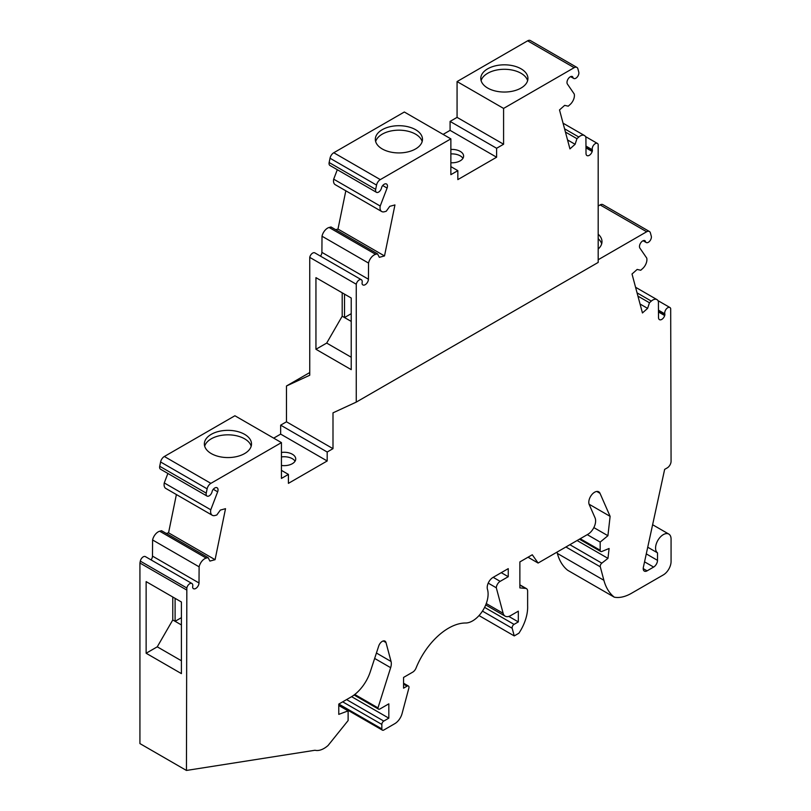 <?xml version="1.0" encoding="UTF-8"?>
<svg xmlns="http://www.w3.org/2000/svg" width="811" height="811" viewBox="0 0 811 811"><rect width="100%" height="100%" fill="white"/><g stroke="black" fill="none" stroke-linecap="round" stroke-linejoin="round"><path stroke-width="1.22" d="M181.411 624.946L172.773 619.959L172.773 596.997M181.411 617.658L175.095 621.307L175.095 598.346M351.224 321.42L342.191 316.209L342.191 292.801M351.224 313.685L344.523 317.557L344.523 294.15M146.132 653.25L181.411 673.617L181.411 601.995L146.132 581.619L146.132 653.25L157.263 646.823L172.773 619.959M332.997 448.655L286.476 421.801L280.657 425.157L327.188 452.021L332.997 448.655L332.997 412.85L356.262 402.104L598.183 262.429L598.183 144.561A4.298 2.484 -60 0 0 597.403 143.435L585.471 136.552M181.411 660.762L157.263 646.823M342.191 316.209L326.691 343.073L315.945 349.277L315.945 277.646L351.224 298.012L351.224 369.644L315.945 349.277M351.224 357.235L326.691 343.073M356.262 402.104L356.262 284.235A4.298 2.484 -60 0 1 361.341 279.724A4.298 2.484 -60 0 1 362.122 282.664L362.081 283.151A2.737 1.581 120 0 0 362.253 284.235A4.582 2.646 120 0 0 362.902 284.925A4.582 2.646 120 0 0 366.379 283.759A4.582 2.646 120 0 0 368.437 279.227L368.539 263.078A8.222 4.744 -60 0 1 375.635 254.33L377.5 253.833L379.345 257.32L384.505 255.941L394.947 204.94L389.777 206.329L386.218 211.266L384.343 211.772A8.222 4.744 -60 0 1 381.738 211.539A8.222 4.744 -60 0 1 380.207 206.035L387.09 188.071A4.582 2.646 120 0 0 386.512 184.006A4.582 2.646 120 0 0 382.366 185.972A2.737 1.581 120 0 0 381.697 187.29L381.535 187.807A4.298 2.484 -60 0 1 376.456 192.319A4.298 2.484 -60 0 1 375.675 189.379L376.547 185.09A5.484 3.163 -60 0 1 380.298 179.606L450.865 138.863L450.865 174.679L457.84 170.655L457.84 179.606L496.606 157.222L496.606 148.271L503.59 144.236L503.59 108.421L574.158 67.678A5.484 3.163 -60 0 1 576.895 67.414A5.484 3.163 -60 0 1 577.898 68.834L578.78 72.118A4.298 2.484 -60 0 1 577.361 76.883A4.298 2.484 -60 0 1 573.701 78.434A4.298 2.484 -60 0 1 572.911 77.319L572.748 76.984A2.737 1.581 120 0 0 572.353 76.538A2.737 1.581 120 0 0 572.09 76.437A4.582 2.646 120 0 0 568.085 79.012A4.582 2.646 120 0 0 567.365 83.989L574.239 94.015A8.222 4.744 -60 0 1 570.103 104.518L568.237 106.18L564.669 105.359L559.509 109.931L569.94 148.879L575.111 144.297L576.945 138.691L578.821 137.029A8.222 4.744 -60 0 1 584.437 135.518A8.222 4.744 -60 0 1 585.917 137.576L586.018 153.603A4.582 2.646 120 0 0 586.961 155.57A4.582 2.646 120 0 0 592.192 151.485A2.737 1.581 120 0 0 592.365 150.197L592.324 149.761A4.298 2.484 -60 0 1 593.733 144.997A4.298 2.484 -60 0 1 597.403 143.435M327.188 452.021L327.188 460.972L288.412 483.356L288.412 474.405L281.437 478.429L281.437 442.613L210.87 483.356A5.484 3.163 -60 0 0 207.129 488.84L206.247 493.139A4.298 2.484 -60 0 0 207.028 496.068A4.298 2.484 -60 0 0 212.107 491.567L212.269 491.04A2.737 1.581 -60 0 1 212.938 489.732A4.582 2.646 -60 0 1 217.084 487.756A4.582 2.646 -60 0 1 217.662 491.821L210.779 509.784A8.222 4.744 -60 0 0 212.31 515.289A8.222 4.744 -60 0 0 214.915 515.522L216.79 515.015L220.349 510.078L225.519 508.69L215.077 559.691L209.917 561.08L208.082 557.583L206.207 558.09A8.222 4.744 -60 0 0 199.111 566.828L199.009 582.977A4.582 2.646 -60 0 1 196.951 587.509A4.582 2.646 -60 0 1 193.474 588.685A4.582 2.646 -60 0 1 192.825 587.995A2.737 1.581 -60 0 1 192.653 586.9L192.704 586.414A4.298 2.484 -60 0 0 191.913 583.484A4.298 2.484 -60 0 0 186.834 587.985L186.449 770.45L315.023 750.256A21.927 12.662 -60 0 0 328.06 745.502L348.122 720.553L348.122 710.882L338.775 714.369L338.775 704.09L351.001 697.034A30.159 17.406 -60 0 0 370.323 671.66L378.727 646.002A5.484 3.163 -60 0 1 384.982 641.116A5.484 3.163 -60 0 1 385.985 642.545L391.054 661.482A10.969 6.336 -60 0 1 390.649 667.676L377.977 707.871L354.762 694.469M598.183 259.743L646.651 231.764A5.484 3.163 -60 0 1 649.398 231.49A5.484 3.163 -60 0 1 650.402 232.919L651.284 236.194A4.298 2.484 -60 0 1 649.864 240.958A4.298 2.484 -60 0 1 646.205 242.519A4.298 2.484 -60 0 1 645.414 241.394L645.252 241.06A2.737 1.581 -60 0 0 644.846 240.624A2.737 1.581 -60 0 0 644.583 240.522A4.582 2.646 -60 0 0 640.578 243.097A4.582 2.646 -60 0 0 639.859 248.065L646.742 258.091A8.222 4.744 -60 0 1 642.606 268.593L640.731 270.256L637.172 269.434L632.012 274.006L642.444 312.955L647.604 308.383L649.449 302.767L651.314 301.104A8.222 4.744 -60 0 1 656.93 299.594A8.222 4.744 -60 0 1 658.41 301.651L658.512 317.679A4.582 2.646 -60 0 0 659.465 319.646A4.582 2.646 -60 0 0 664.696 315.56A2.737 1.581 -60 0 0 664.868 314.273L664.827 313.837A4.298 2.484 -60 0 1 666.236 309.072A4.298 2.484 -60 0 1 669.906 307.511A4.298 2.484 -60 0 1 670.687 308.636L671.072 461.256A5.413 3.132 -60 0 1 667.24 467.886L664.645 469.387L643.366 567.284A5.484 3.163 -60 0 0 644.35 571.116A5.484 3.163 -60 0 0 647.097 570.843L653.625 567.071A5.484 3.163 -60 0 0 657.508 560.36L657.508 552.849A10.969 6.336 -60 0 1 658.015 540.106A10.969 6.336 -60 0 1 668.801 534.074A10.969 6.336 -60 0 1 671.072 539.092L671.072 561.476A10.969 6.336 -60 0 1 663.327 574.908L631.516 593.267A43.865 25.323 -60 0 1 614.292 597.18A72.24 41.706 120 0 1 603.891 580.291L600.292 566.818A2.737 1.581 -60 0 1 601.823 563.148L607.966 558.353L609.091 548.479L601.833 551.49A2.737 1.581 -60 0 1 600.738 551.49A2.737 1.581 -60 0 1 600.17 550.233L600.17 542.093L607.915 535.716L610.115 516.364L600.008 493.321A8.222 4.744 -60 0 0 598.731 491.821A8.222 4.744 -60 0 0 591.401 495.197A8.222 4.744 -60 0 0 589.222 504.574L595.051 517.854A10.969 6.336 -60 0 1 587.853 534.317L538.098 563.047L532.28 554.765L519.871 561.922L519.871 587.894L525.69 588.411A5.484 3.163 -60 0 1 526.491 588.654A5.484 3.163 -60 0 1 527.626 591.168L527.626 605.797A32.896 18.998 -60 0 1 518.888 633.229L514.235 635.915L512.187 628.272A2.737 1.581 -60 0 1 514.052 624.379L518.32 621.915L518.32 611.17L510.626 615.61A10.969 6.336 -60 0 1 505.141 616.157A10.969 6.336 -60 0 1 503.134 613.298L496.302 587.793A5.484 3.163 -60 0 1 500.164 581.355L508.244 576.702L508.244 568.643L493.027 577.422A8.222 4.744 -60 0 0 487.452 589.283A21.927 12.662 -60 0 1 482.444 611.139A21.927 12.662 -60 0 1 465.362 623A53.729 31.021 -60 0 0 416.043 668.061A5.484 3.163 -60 0 1 412.728 672.137L403.564 677.428L403.564 688.174L407.051 686.157A2.737 1.581 -60 0 1 408.42 686.025A2.737 1.581 -60 0 1 408.805 688.326L402.074 713.579A10.969 6.336 -60 0 1 394.785 723.676L383.785 730.032A2.737 1.581 -60 0 1 382.417 730.164A2.737 1.581 -60 0 1 381.849 728.907L381.849 724.436A2.737 1.581 -60 0 1 383.785 721.08L388.824 718.161L388.824 703.836L379.913 708.986A2.737 1.581 -60 0 1 378.544 709.128A2.737 1.581 -60 0 1 377.977 707.871M327.188 460.972L280.657 434.108L280.657 425.157M207.028 496.068L160.507 469.204A4.298 2.484 -60 0 1 159.716 466.274L160.598 461.976A5.484 3.163 -60 0 1 164.349 456.492L234.906 415.759L281.437 442.613M211.266 453.582A23.58 13.615 180 0 1 204.352 443.962A23.58 13.615 180 0 1 227.932 430.347A23.58 13.615 180 0 1 251.511 443.962A23.58 13.615 180 0 1 236.954 456.532A23.58 13.615 180 0 1 211.266 453.582M217.662 491.821L213.283 489.286M210.779 509.784L164.258 482.93L167.877 473.462M212.31 515.289L165.789 488.425A8.222 4.744 -60 0 1 164.258 482.93M215.077 559.691L168.556 532.827L176.392 494.548M166.265 533.445L168.556 532.827M208.082 557.583L161.551 530.718L159.686 531.225A8.222 4.744 -60 0 0 152.59 539.964L199.111 566.828M199.009 582.977L152.488 556.113L152.59 539.964M151.069 559.894A4.582 2.646 120 0 0 152.488 556.113M186.449 589.881L139.928 563.016L140.313 561.121A4.298 2.484 -60 0 1 145.392 556.62L191.913 583.484M186.449 770.45L139.928 743.586L139.928 563.016M348.122 710.882L338.775 705.489M388.824 718.161L351.599 696.669M508.244 576.702L501.259 572.667M496.302 587.793L488.222 583.129M518.32 621.915L508.801 616.421M514.235 635.915L479.017 615.579M538.098 563.047L528.022 557.218M610.115 516.364L589.09 504.219M607.915 535.716L593.845 527.596M600.17 542.093L587.276 534.652M607.966 558.353L577.097 540.521M557.025 552.119L557.37 553.426A72.24 41.706 120 0 0 567.761 570.326L614.292 597.18M657.508 552.849L647.736 547.212M664.827 313.837L658.471 310.167M649.449 302.767L637.933 296.116M647.604 308.383L640.051 304.013M645.414 241.394L643.853 240.502M598.183 206.024L600.13 204.899A5.484 3.163 -60 0 1 602.867 204.625L649.398 231.49M598.183 234.197A23.58 13.615 180 0 1 601.995 241.607A23.58 13.615 180 0 1 598.183 249.028M288.412 474.405L281.437 470.37M496.606 148.271L450.085 121.407L450.085 130.358L443.11 134.393M496.606 157.222L450.085 130.358M592.324 149.761L585.968 146.092M576.945 138.691L565.429 132.041M575.111 144.297L567.548 139.938M572.911 77.319L571.36 76.416M574.158 67.678L527.626 40.824A5.484 3.163 -60 0 1 530.374 40.55L576.895 67.414M487.695 88.054A23.58 13.615 180 0 1 480.791 78.424A23.58 13.615 180 0 1 504.361 64.819A23.58 13.615 180 0 1 527.941 78.424A23.58 13.615 180 0 1 513.383 91.004A23.58 13.615 180 0 1 487.695 88.054M527.626 40.824L457.069 81.566L503.59 108.421M503.59 144.236L457.069 117.372L457.069 81.566M450.085 121.407L457.069 117.372M376.547 185.09L330.026 158.226A5.484 3.163 -60 0 1 333.767 152.742L404.334 112.009L450.865 138.863M330.026 158.226L329.144 162.524A4.298 2.484 -60 0 0 329.935 165.454L376.456 192.319M387.09 188.071L382.701 185.537M337.305 169.712L333.686 179.17L380.207 206.035M381.738 211.539L335.217 184.675A8.222 4.744 -60 0 1 333.686 179.17M345.821 190.798L337.984 229.077L335.693 229.695M384.505 255.941L337.984 229.077M377.5 253.833L330.979 226.968L329.104 227.475A8.222 4.744 -60 0 0 322.008 236.214L321.906 252.363A4.582 2.646 -60 0 1 320.487 256.144M368.539 263.078L322.008 236.214M368.437 279.227L321.906 252.363M356.262 284.235L309.741 257.371A4.298 2.484 -60 0 1 314.82 252.87L361.341 279.724M309.741 257.371L309.741 375.24L286.476 385.985L286.476 421.801M450.865 166.62L457.84 170.655M382.234 148.94A23.58 13.615 180 0 1 375.331 139.31A23.58 13.615 180 0 1 398.911 125.705A23.58 13.615 180 0 1 422.49 139.31A23.58 13.615 180 0 1 407.933 151.89A23.58 13.615 180 0 1 382.234 148.94M450.865 149.447A11.587 6.691 180 0 1 463.608 156.097A11.587 6.691 180 0 1 450.865 162.758M286.476 385.985L309.741 372.553M281.437 465.463A11.587 6.691 -0 0 0 295.731 458.955A11.587 6.691 -0 0 0 281.437 452.457M273.682 438.143L280.657 434.108M481.105 80.664A23.58 13.615 180 0 1 504.361 69.29A23.58 13.615 180 0 1 527.616 80.664M375.655 141.55A23.58 13.615 180 0 1 398.911 130.176A23.58 13.615 180 0 1 422.166 141.55M598.183 238.677A23.58 13.615 180 0 1 601.671 243.847M204.676 446.202A23.58 13.615 180 0 1 227.932 434.828A23.58 13.615 180 0 1 251.187 446.202M450.865 153.928A11.587 6.691 180 0 1 462.939 158.338M295.062 461.195A11.587 6.691 -0 0 0 281.437 456.928M210.87 483.356L164.349 456.492M207.129 488.84L160.598 461.976M206.247 493.139L159.716 466.274M206.207 558.09L159.686 531.225M186.834 587.985L140.313 561.121M385.985 642.545L383.238 640.964M391.054 661.482L376.426 653.027M390.649 667.676L374.652 658.441M383.785 721.08L346.571 699.589M381.849 724.436L342.688 701.829M381.849 728.907L338.816 704.06M407.051 686.157L403.564 684.139M500.164 581.355L493.189 577.331M503.134 613.298L486.255 603.556M514.052 624.379L484.603 607.378M512.187 628.272L482.454 611.109M525.69 588.411L519.871 585.055M600.008 493.321L596.795 491.466M600.17 550.233L580.22 538.717M601.823 563.148L569.869 544.698M600.292 566.818L565.916 546.979M603.891 580.291L557.37 553.426M657.508 560.36L646.286 553.883M653.625 567.071L644.552 561.841M647.097 570.843L643.214 568.612M664.868 314.273L658.471 310.583M664.696 315.56L658.481 311.971M651.314 301.104L637.061 292.872M645.252 241.06L644.228 240.472M646.651 231.764L600.13 204.899M592.365 150.197L585.968 146.507M592.192 151.485L585.978 147.896M578.821 137.029L564.557 128.797M572.748 76.984L571.725 76.396M380.298 179.606L333.767 152.742M375.675 189.379L329.144 162.524M375.635 254.33L329.104 227.475M378.544 709.128L354.072 694.997M382.417 730.164L338.775 704.972M408.42 686.025L403.564 683.217M505.141 616.157L485.718 604.945M526.491 588.654L519.871 584.832M600.738 551.49L579.419 539.183M668.801 534.074L652.622 524.727M669.906 307.511L657.974 300.628M656.93 299.594L635.56 287.256M646.205 242.519L643.103 240.725M584.437 135.518L563.057 123.181M573.701 78.434L570.599 76.65"/></g></svg>
